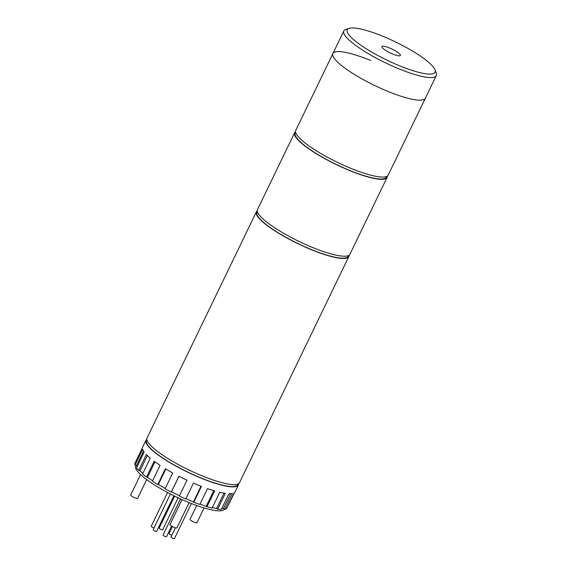 <?xml version="1.0" encoding="UTF-8"?>
<svg xmlns="http://www.w3.org/2000/svg" width="567" height="567" viewBox="0 0 567 567"><rect width="100%" height="100%" fill="white"/><g stroke="black" fill="none" stroke-linecap="round" stroke-linejoin="round"><path stroke-width="0.85" d="M257.255 210.867A51.342 10.596 25.8 0 0 256.383 211.845A51.342 10.596 25.8 0 0 311.163 249.622A51.342 10.596 25.8 0 0 348.825 256.532A51.342 10.596 25.8 0 0 349.052 255.242M256.383 211.845L147.059 437.986A51.342 10.596 25.8 0 0 201.838 475.763A51.342 10.596 25.8 0 0 239.508 482.68L348.825 256.532M257.326 211.363L256.957 212.122A50.697 10.461 25.8 0 0 311.056 249.423A50.697 10.461 25.8 0 0 348.251 256.256L348.62 255.497M295.513 131.721A51.342 10.596 25.8 0 0 294.642 132.692A51.342 10.596 25.8 0 0 349.428 170.469A51.342 10.596 25.8 0 0 387.091 177.386A51.342 10.596 25.8 0 0 387.311 176.096M294.642 132.692L257.475 209.584A51.342 10.596 25.8 0 0 312.254 247.354A51.342 10.596 25.8 0 0 349.924 254.271L387.091 177.386M295.591 132.21L295.223 132.969A50.697 10.461 25.8 0 0 349.322 170.277A50.697 10.461 25.8 0 0 386.517 177.102L386.878 176.344M387.686 91.315A51.342 10.596 25.8 0 0 425.356 98.233A51.342 10.596 -154.2 0 1 387.686 91.315A51.342 10.596 -154.2 0 1 332.907 53.539A51.342 10.596 25.8 0 0 387.686 91.315M370.57 60.456A51.342 10.596 25.8 0 0 332.907 53.539L295.74 130.431A51.342 10.596 25.8 0 0 350.519 168.208A51.342 10.596 25.8 0 0 388.182 175.125L436.285 75.617A51.342 10.596 -154.2 0 1 398.622 68.706A51.342 10.596 -154.2 0 1 343.836 30.93A51.342 10.596 -154.2 0 1 345.849 29.42L349.152 28.35A48.776 10.064 25.8 0 0 399.288 65.673A48.776 10.064 25.8 0 0 435.002 69.854A48.776 10.064 25.8 0 0 383.03 36.352A48.776 10.064 25.8 0 0 349.152 28.35M389.444 47.926A10.27 2.119 25.8 0 0 381.91 46.544A10.27 2.119 25.8 0 0 392.867 54.099A10.27 2.119 25.8 0 0 400.401 55.481A10.27 2.119 25.8 0 0 389.444 47.926M435.002 69.854L436.221 73.108A51.342 10.596 -154.2 0 1 436.285 75.617M189.13 502.617L176.932 527.856A3.849 0.794 -154.2 0 1 174.104 527.338A3.849 0.794 -154.2 0 1 169.994 524.503L182.042 499.591M146.69 479.604L137.646 498.308A3.849 0.794 -154.2 0 1 134.826 497.791A3.849 0.794 -154.2 0 1 130.715 494.956L140.573 474.565M204.085 507.954L196.962 522.689A3.849 0.794 -154.2 0 1 194.134 522.172A3.849 0.794 -154.2 0 1 190.023 519.337L196.706 505.523M135.889 465.521L135.676 465.961A49.414 10.199 25.8 0 0 188.4 502.319A49.414 10.199 25.8 0 0 224.582 509.109M171.638 526.091L166.5 536.729A1.928 0.397 -154.2 0 1 165.082 536.467A1.928 0.397 -154.2 0 1 163.034 535.05L180.512 498.896M191.412 503.531L174.43 538.65A1.928 0.397 -154.2 0 1 173.02 538.388A1.928 0.397 -154.2 0 1 170.965 536.977L175.401 527.799M171.836 535.177A1.928 0.397 -154.2 0 1 171.092 534.922A1.928 0.397 -154.2 0 1 169.037 533.504L172.411 526.53M178.116 497.791L162.644 529.784A1.928 0.397 -154.2 0 1 161.234 529.528A1.928 0.397 -154.2 0 1 159.178 528.111L174.643 496.125M154.04 527.863A1.928 0.397 -154.2 0 1 153.303 527.608A1.928 0.397 -154.2 0 1 151.247 526.19L167.534 492.496M173.849 495.735L156.641 531.336A1.928 0.397 -154.2 0 1 155.223 531.073A1.928 0.397 -154.2 0 1 153.175 529.663L170.412 493.999M146.91 439.772L146.541 440.531A50.697 10.461 25.8 0 0 200.64 477.832A50.697 10.461 25.8 0 0 237.835 484.657L238.204 483.899M146.839 439.276A51.342 10.596 25.8 0 0 145.967 440.247A51.342 10.596 25.8 0 0 200.746 478.024A51.342 10.596 25.8 0 0 238.409 484.941A51.342 10.596 25.8 0 0 238.636 483.651M185.933 498.627L193.779 502.22L201.427 486.394A51.342 10.596 -154.2 0 1 197.465 484.806A51.342 10.596 -154.2 0 1 193.439 483.105L185.785 498.939A51.342 10.596 25.8 0 1 179.342 496.026L186.99 480.199A51.342 10.596 -154.2 0 1 178.931 476.237L171.277 492.071A51.342 10.596 25.8 0 1 165.089 488.775L172.744 472.949A51.342 10.596 -154.2 0 1 165.401 468.703L157.746 484.53A51.342 10.596 25.8 0 1 152.424 481.177L160.078 465.344A51.342 10.596 -154.2 0 1 154.167 461.233L146.52 477.06A51.342 10.596 25.8 0 1 142.579 473.969L150.234 458.143A51.342 10.596 -154.2 0 1 146.343 454.557L138.688 470.39A51.342 10.596 25.8 0 1 136.519 467.867L144.174 452.034A51.342 10.596 -154.2 0 1 142.678 449.333L135.024 465.167A51.342 10.596 25.8 0 1 134.847 463.459L142.494 447.625A51.342 10.596 -154.2 0 1 142.686 447.03L145.967 440.247M193.779 502.22A51.342 10.596 25.8 0 0 199.853 504.46L207.501 488.626A51.342 10.596 -154.2 0 0 214.638 490.916L206.99 506.749A51.342 10.596 25.8 0 0 212.093 508.096L219.748 492.269A51.342 10.596 -154.2 0 0 225.333 493.34L217.678 509.166A51.342 10.596 25.8 0 0 221.321 509.492L228.976 493.666A51.342 10.596 -154.2 0 0 232.456 493.41L224.808 509.244A51.342 10.596 25.8 0 0 226.623 508.514L234.277 492.688A51.342 10.596 -154.2 0 0 235.135 491.724L238.409 484.941M234.788 492.241L227.431 506.848M165.862 468.98L158.37 484.487L165.245 488.463M158.37 484.487L157.746 484.53M154.968 461.822L147.512 477.251L152.608 480.802M147.512 477.251L146.52 477.06M147.328 455.542L139.957 470.794L142.834 473.445M139.957 470.794L138.688 470.39M143.536 451.091L136.449 465.748L137.037 466.804M136.449 465.748L135.024 465.167M221.747 508.613L223.497 508.486L224.808 509.244M212.327 507.614L216.629 508.436L217.678 509.166M200.023 504.098L206.99 506.749M178.974 476.266L171.468 491.795L179.484 495.728M201.009 486.231L193.51 501.738M213.766 490.661L206.296 506.111M224.022 493.134L216.629 508.436M230.67 493.644L223.497 508.486M332.907 53.539L343.836 30.93"/></g></svg>
